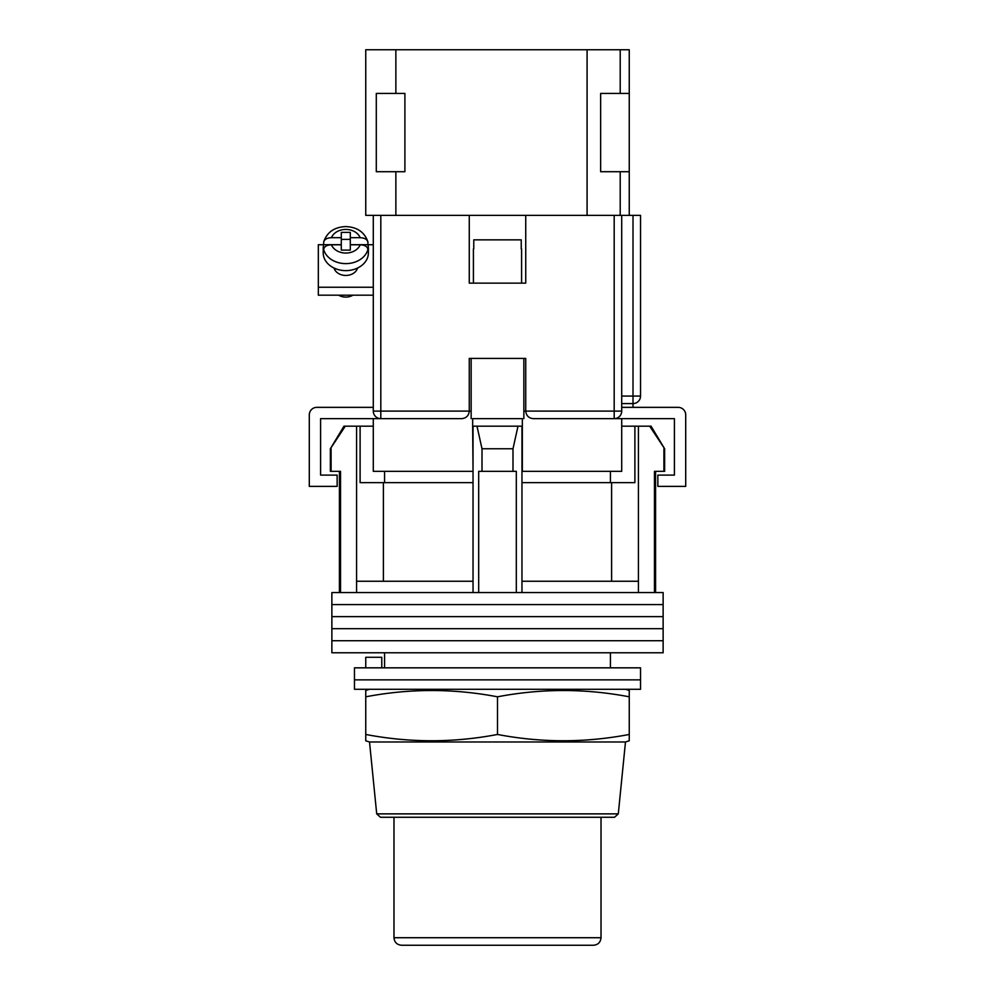 <?xml version="1.0" encoding="UTF-8"?>
<svg xmlns="http://www.w3.org/2000/svg" width="995" height="995" viewBox="0 0 995 995"><rect width="100%" height="100%" fill="white"/><g stroke="black" fill="none" stroke-linecap="round" stroke-linejoin="round"><path stroke-width="1.49" d="M663.13 604.587L331.87 604.587L331.87 592.547L663.13 592.547L663.13 604.587L331.87 604.587L331.87 616.639L663.13 616.639L663.13 604.587M663.13 628.678L331.87 628.678L331.87 616.639L663.13 616.639L663.13 628.678L331.87 628.678L331.87 640.73L663.13 640.73L663.13 628.678M663.13 652.77L331.87 652.77L331.87 640.73L663.13 640.73L663.13 652.77M331.086 448.757L331.086 471.344L330.365 471.344L330.365 448.757L345.315 426.171L356.571 426.171L356.571 581.254L473.035 581.254L473.035 592.547M651.053 426.171L664.635 448.757L649.685 426.171L651.053 426.171M384.58 471.344L384.58 482.637M610.42 667.832L610.42 652.77M384.58 667.832L384.58 652.77M655.593 471.344L655.593 592.547M331.086 471.344L340.526 471.344L340.526 592.547M478.682 592.547L478.682 471.344L516.318 471.344L516.318 592.547M663.914 448.757L663.914 471.344L654.474 471.344L654.474 592.547M356.571 426.171L360.103 426.171L360.103 482.637L473.035 482.637M521.965 482.637L634.897 482.637L634.897 426.171L649.685 426.171M356.571 581.254L356.571 592.547M482.003 471.344L482.003 448.757L476.991 426.171M473.035 426.171L473.035 581.254M521.965 426.171L521.965 581.254L638.429 581.254L638.429 592.547M521.965 581.254L521.965 592.547M518.009 426.171L512.997 448.757L482.003 448.757M512.997 471.344L512.997 448.757M638.429 426.171L638.429 581.254M611.602 581.254L611.602 482.637M383.398 581.254L383.398 482.637M621.713 426.171L634.897 426.171M360.103 426.171L373.287 426.171M330.365 448.757L343.947 426.171L345.315 426.171M663.914 471.344L664.635 471.344L664.635 448.757M640.544 679.871L354.456 679.871L354.456 667.832L640.544 667.832L640.544 679.871L354.456 679.871L354.456 689.286L640.544 689.286L640.544 679.871M365.75 667.832L365.75 657.285L381.781 657.285L381.781 667.832M471.145 418.646L471.145 358.411L523.855 358.411L523.855 418.646M469.267 411.42A7.525 7.525 0 0 0 469.267 411.109L469.267 358.411L525.733 358.411L525.733 411.109C526.206 415.649 528.718 418.161 533.258 418.646L621.713 418.646L621.713 471.344L521.965 471.344M473.035 471.344L472.662 426.171L522.338 426.171L522.338 418.646L472.662 418.646L472.662 426.171M462.053 418.634A7.525 7.525 0 0 1 461.742 418.646L373.287 418.646L373.287 471.344L472.662 471.344M522.338 471.344L522.338 426.171M621.713 418.646L674.411 418.646L674.411 475.1L657.857 475.1L657.857 486.393L685.704 486.393L685.704 414.878A7.525 7.525 0 0 0 678.18 407.353L621.713 407.353M373.287 418.646L320.589 418.646L320.589 475.1L337.143 475.1L337.143 486.393L309.296 486.393L309.296 414.878A7.525 7.525 0 0 1 316.82 407.353L373.287 407.353M473.409 248.874L473.409 283.127L521.591 283.127L521.591 248.874M521.231 248.874L521.231 239.845L473.769 239.845L473.769 248.874M334.046 268.041A12.039 9.452 0 0 0 345.8 275.441A12.039 9.452 0 0 0 357.566 268.041M373.287 295.192L318.325 295.192L318.325 244.733L323.661 244.733A22.586 17.711 0 0 0 323.213 248.24A22.586 17.711 0 0 0 323.673 251.785L323.673 249.446C324.171 246.573 326.758 245.019 331.435 244.782A15.062 11.803 0 0 0 345.8 253.053A15.062 11.803 0 0 0 360.165 244.782L350.315 244.782L350.315 250.093L341.285 250.093L341.285 244.782L331.435 244.782M367.939 244.733L373.287 244.733M318.325 287.244L373.287 287.244M331.435 237.693C326.77 237.929 324.183 239.484 323.673 242.37L323.773 241.636C327.181 232.071 334.531 227.047 345.8 226.574C357.081 227.047 364.419 232.071 367.839 241.636L367.926 242.37C367.429 239.496 364.842 237.929 360.165 237.693L350.315 237.693L350.315 232.382L341.285 232.382L341.285 237.693L331.435 237.693A15.062 11.803 0 0 1 345.8 229.435A15.062 11.803 0 0 1 360.165 237.693M352.926 295.192A11.666 9.154 180 0 1 345.8 297.095A11.666 9.154 180 0 1 338.673 295.192M323.213 248.24L323.213 252.917A22.586 17.711 0 0 0 345.8 270.628A22.586 17.711 0 0 0 368.386 252.917L368.386 248.24A22.586 17.711 0 0 0 367.926 244.695L367.926 242.37M360.165 244.782C364.829 245.019 367.429 246.573 367.926 249.446L367.926 251.785A22.586 17.711 0 0 0 368.386 248.24M341.285 237.693L341.285 244.695L323.673 244.695L323.673 242.37M350.315 239.385L341.285 239.385M367.926 244.695L350.315 244.695L350.315 237.693M380.811 215.38L380.811 418.646A7.525 7.525 0 0 1 373.287 411.109L373.287 215.38L469.267 215.38L469.267 283.127L525.733 283.127L525.733 215.38L621.713 215.38L621.713 411.109L614.189 411.109L614.189 215.38M525.733 215.38L469.267 215.38M621.713 215.38L640.544 215.38L640.544 396.06A7.525 7.525 0 0 1 633.007 403.584L621.713 403.584M614.189 418.646A7.525 7.525 0 0 0 621.713 411.109A7.525 7.525 0 0 1 614.189 418.646L614.189 411.109L525.733 411.109A7.525 7.525 0 0 0 525.733 411.42A7.525 7.525 0 0 1 525.733 411.109L523.855 411.109M461.742 418.646C466.282 418.161 468.794 415.649 469.267 411.109L471.145 411.109M614.549 817.268L380.451 817.268L376.707 813.873L618.293 813.873L614.549 817.268M392.105 817.268L497.5 817.268M497.5 741.984L625.482 741.984L629.25 740.815L629.25 734.459C585.334 742.842 541.417 742.842 497.5 734.459C453.583 742.842 409.666 742.842 365.75 734.459L365.75 740.815L369.518 741.984L497.5 741.984M369.518 689.286L365.75 690.455L365.75 696.811C409.666 688.428 453.583 688.428 497.5 696.811C541.417 688.428 585.334 688.428 629.25 696.811L629.25 690.455L625.482 689.286M497.5 734.459L497.5 696.811M365.75 734.459L365.75 696.811M629.25 734.459L629.25 696.811M593.493 945.25L401.507 945.25C396.943 944.802 394.43 942.29 393.983 937.725L601.017 937.725C600.57 942.29 598.057 944.802 593.493 945.25M629.25 215.38L629.25 49.75L620.208 49.75L620.208 93.418M620.208 171.712L620.208 215.38M587.087 215.38L587.087 49.75L395.861 49.75L395.861 93.418M395.861 171.712L395.861 215.38M395.861 49.75L365.75 49.75L365.75 215.38L373.287 215.38M587.087 49.75L620.208 49.75M629.25 93.418L600.644 93.418L600.644 171.712L629.25 171.712M376.297 171.712L376.297 93.418L404.903 93.418L404.903 171.712L376.297 171.712M367.926 249.446A22.586 17.711 180 0 1 345.8 263.625A22.586 17.711 180 0 1 323.673 249.446M373.287 411.109L469.267 411.109M621.713 396.06L633.007 396.06L633.007 215.38M633.007 407.353L633.007 396.06L640.544 396.06M339.407 471.344L339.407 592.547M610.42 471.344L610.42 482.637M323.773 241.636C327.181 232.071 334.531 227.047 345.8 226.574C357.081 227.047 364.419 232.071 367.839 241.636M618.293 813.873L625.482 741.984M376.707 813.873L369.518 741.984M601.017 937.725L601.017 817.268M393.983 937.725L393.983 817.268"/></g></svg>
